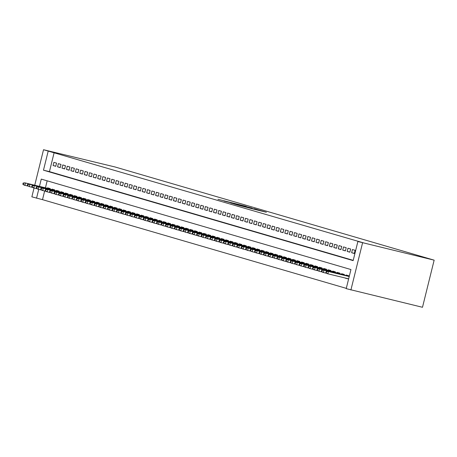 <?xml version="1.0" encoding="UTF-8"?>
<svg xmlns="http://www.w3.org/2000/svg" width="457" height="457" viewBox="0 0 457 457"><rect width="100%" height="100%" fill="white"/><g stroke="black" fill="none" stroke-linecap="round" stroke-linejoin="round"><path stroke-width="0.69" d="M245.58 206.204L217.943 199.281L245.58 206.204M258.056 210.226L266.391 212.242L259.542 210.3L237.651 205.033L258.056 210.226M357.877 241.525L434.15 260.159L115.113 166.988L43.524 149.719L48.202 151.084L43.472 170.187L353.152 260.627L357.877 241.525L363.846 242.964L48.202 151.084M251.978 208.089L224.044 201.063L251.978 208.089M254.349 208.723L258.776 210.077L237.697 204.993L233.801 203.908L242.433 205.879L230.739 203.017L254.286 208.992M348.074 278.69L345.332 278.187L348.04 278.839M342.242 277.285L343.567 277.605M56.559 163.126L53.886 162.344L53.098 165.525L55.771 166.308L56.559 163.126M61.015 164.423L58.342 163.646L57.553 166.828L60.227 167.61L61.015 164.423M65.471 165.725L62.798 164.948L62.009 168.13L64.683 168.913L65.471 165.725M69.927 167.028L67.253 166.245L66.465 169.433L69.138 170.21L69.927 167.028M74.382 168.33L71.709 167.548L70.921 170.735L73.594 171.512L74.382 168.33M78.838 169.633L76.165 168.85L75.376 172.032L78.05 172.815L78.838 169.633M83.294 170.929L80.621 170.153L79.832 173.334L82.506 174.117L83.294 170.929M87.75 172.232L85.076 171.455L84.288 174.637L86.961 175.419L87.75 172.232M92.205 173.534L89.532 172.752L88.744 175.939L91.417 176.716L92.205 173.534M96.661 174.837L93.988 174.054L93.199 177.242L95.873 178.019L96.661 174.837M101.117 176.139L98.444 175.357L97.655 178.538L100.329 179.321L101.117 176.139M105.573 177.436L102.899 176.659L102.111 179.841L104.784 180.624L105.573 177.436M110.028 178.738L107.355 177.962L106.567 181.143L109.24 181.926L110.028 178.738M114.484 180.041L111.811 179.258L111.022 182.446L113.696 183.223L114.484 180.041M118.94 181.343L116.267 180.561L115.478 183.748L118.152 184.525L118.94 181.343M123.396 182.646L120.722 181.863L119.934 185.045L122.607 185.828L123.396 182.646M127.851 183.943L125.178 183.166L124.39 186.347L127.063 187.13L127.851 183.943M132.307 185.245L129.634 184.468L128.845 187.65L131.519 188.433L132.307 185.245M136.763 186.547L134.09 185.765L133.301 188.952L135.975 189.729L136.763 186.547M141.219 187.85L138.545 187.067L137.757 190.255L140.43 191.032L141.219 187.85M145.674 189.152L143.001 188.37L142.213 191.552L144.886 192.334L145.674 189.152M150.13 190.449L147.457 189.672L146.668 192.854L149.342 193.637L150.13 190.449M154.586 191.751L151.913 190.975L151.124 194.156L153.798 194.939L154.586 191.751M159.042 193.054L156.368 192.271L155.58 195.459L158.253 196.236L159.042 193.054M163.497 194.356L160.824 193.574L160.036 196.761L162.709 197.538L163.497 194.356M167.953 195.659L165.28 194.876L164.491 198.058L167.165 198.841L167.953 195.659M172.409 196.956L169.736 196.179L168.947 199.361L171.621 200.143L172.409 196.956M176.865 198.258L174.191 197.481L173.403 200.663L176.076 201.446L176.865 198.258M181.32 199.56L178.647 198.778L177.859 201.965L180.532 202.742L181.32 199.56M185.776 200.863L183.103 200.08L182.314 203.268L184.994 204.045L185.776 200.863M190.232 202.165L187.559 201.383L186.776 204.565L189.449 205.347L190.232 202.165M194.688 203.462L192.014 202.685L191.232 205.867L193.905 206.65L194.688 203.462M199.143 204.765L196.47 203.988L195.687 207.17L198.361 207.952L199.143 204.765M203.599 206.067L200.926 205.284L200.143 208.472L202.817 209.249L203.599 206.067M208.055 207.369L205.382 206.587L204.599 209.774L207.272 210.551L208.055 207.369M212.511 208.672L209.837 207.889L209.055 211.071L211.728 211.854L212.511 208.672M216.972 209.969L214.293 209.192L213.51 212.374L216.184 213.156L216.972 209.969M221.428 211.271L218.754 210.494L217.966 213.676L220.64 214.459L221.428 211.271M225.884 212.574L223.21 211.791L222.422 214.979L225.095 215.755L225.884 212.574M230.339 213.876L227.666 213.093L226.878 216.281L229.551 217.058L230.339 213.876M234.795 215.178L232.122 214.396L231.333 217.578L234.007 218.36L234.795 215.178M239.251 216.475L236.577 215.698L235.789 218.88L238.463 219.663L239.251 216.475M243.707 217.778L241.033 217.001L240.245 220.183L242.918 220.965L243.707 217.778M248.162 219.08L245.489 218.297L244.701 221.485L247.374 222.262L248.162 219.08M252.618 220.383L249.945 219.6L249.156 222.788L251.83 223.564L252.618 220.383M257.074 221.685L254.4 220.902L253.612 224.084L256.286 224.867L257.074 221.685M261.53 222.982L258.856 222.205L258.068 225.387L260.741 226.169L261.53 222.982M265.985 224.284L263.312 223.507L262.524 226.689L265.197 227.472L265.985 224.284M270.441 225.587L267.768 224.804L266.979 227.992L269.653 228.768L270.441 225.587M274.897 226.889L272.223 226.106L271.435 229.294L274.109 230.071L274.897 226.889M279.353 228.192L276.679 227.409L275.891 230.591L278.564 231.373L279.353 228.192M283.808 229.488L281.135 228.711L280.347 231.893L283.02 232.676L283.808 229.488M288.264 230.791L285.591 230.014L284.802 233.196L287.476 233.978L288.264 230.791M292.72 232.093L290.046 231.311L289.258 234.498L291.932 235.275L292.72 232.093M297.176 233.396L294.502 232.613L293.714 235.801L296.387 236.577L297.176 233.396M301.631 234.698L298.958 233.915L298.17 237.097L300.843 237.88L301.631 234.698M306.087 235.995L303.414 235.218L302.625 238.4L305.299 239.182L306.087 235.995M310.543 237.297L307.869 236.52L307.081 239.702L309.755 240.485L310.543 237.297M314.999 238.6L312.325 237.817L311.537 241.005L314.21 241.782L314.999 238.6M319.454 239.902L316.781 239.12L315.993 242.307L318.666 243.084L319.454 239.902M323.91 241.205L321.237 240.422L320.448 243.604L323.122 244.386L323.91 241.205M328.366 242.501L325.692 241.724L324.904 244.906L327.578 245.689L328.366 242.501M332.822 243.804L330.148 243.027L329.36 246.209L332.033 246.991L332.822 243.804M337.277 245.106L334.604 244.324L333.816 247.511L336.489 248.288L337.277 245.106M341.733 246.409L339.06 245.626L338.271 248.814L340.945 249.591L341.733 246.409M346.189 247.711L343.515 246.929L342.727 250.11L345.401 250.893L346.189 247.711M350.645 249.008L347.971 248.231L347.183 251.413L349.856 252.195L350.645 249.008M355.1 250.31L352.427 249.533L351.639 252.715L354.312 253.498L355.1 250.31M54.166 152.524L49.442 171.626L353.221 260.347M44.643 191.003L42.507 199.646L346.286 288.361M47.162 180.823L45.432 187.816M47.459 188.307L47.585 187.816L50.259 188.592L50.116 189.169M51.915 189.604L52.041 189.112L54.714 189.895L54.572 190.472M56.371 190.906L56.497 190.415L59.17 191.197L59.027 191.774M60.827 192.208L60.952 191.717L63.626 192.5L63.483 193.077M65.282 193.511L65.408 193.02L68.082 193.802L67.939 194.374M69.744 194.813L69.864 194.322L72.537 195.099L72.395 195.676M74.2 196.11L74.32 195.619L76.993 196.401L76.85 196.978M78.655 197.413L78.775 196.921L81.449 197.704L81.306 198.281M83.111 198.715L83.231 198.224L85.905 199.006L85.762 199.583M87.567 200.017L87.687 199.526L90.36 200.309L90.218 200.88M92.023 201.32L92.143 200.829L94.816 201.606L94.673 202.183M96.478 202.617L96.598 202.125L99.272 202.908L99.129 203.485M100.934 203.919L101.054 203.428L103.728 204.21L103.585 204.787M105.39 205.222L105.51 204.73L108.183 205.513L108.041 206.09M109.846 206.524L109.966 206.033L112.639 206.815L112.496 207.387M114.301 207.826L114.421 207.335L117.095 208.112L116.952 208.689M118.757 209.123L118.877 208.632L121.551 209.415L121.408 209.992M123.213 210.426L123.333 209.934L126.006 210.717L125.864 211.294M127.669 211.728L127.789 211.237L130.462 212.019L130.319 212.596M132.124 213.031L132.244 212.539L134.918 213.322L134.775 213.893M136.58 214.333L136.7 213.842L139.374 214.619L139.231 215.196M141.036 215.63L141.156 215.138L143.829 215.921L143.687 216.498M145.492 216.932L145.612 216.441L148.285 217.224L148.142 217.8M149.947 218.235L150.067 217.743L152.741 218.526L152.598 219.103M154.403 219.537L154.523 219.046L157.197 219.828L157.054 220.4M158.859 220.84L158.979 220.348L161.652 221.125L161.51 221.702M163.315 222.136L163.435 221.651L166.108 222.428L165.965 223.005M167.77 223.439L167.89 222.947L170.564 223.73L170.421 224.307M172.226 224.741L172.346 224.25L175.02 225.033L174.877 225.609M176.682 226.044L176.802 225.552L179.475 226.335L179.333 226.906M181.138 227.346L181.258 226.855L183.931 227.632L183.788 228.209M185.593 228.643L185.713 228.157L188.387 228.934L188.244 229.511M190.049 229.945L190.169 229.454L192.843 230.237L192.7 230.814M194.505 231.248L194.625 230.756L197.298 231.539L197.156 232.116M198.961 232.55L199.081 232.059L201.754 232.842L201.611 233.413M203.416 233.853L203.536 233.361L206.21 234.138L206.067 234.715M207.872 235.149L207.992 234.664L210.666 235.441L210.523 236.018M212.328 236.452L212.448 235.961L215.121 236.743L214.979 237.32M216.784 237.754L216.904 237.263L219.577 238.046L219.434 238.623M221.239 239.057L221.359 238.565L224.033 239.348L223.89 239.919M225.695 240.359L225.815 239.868L228.489 240.645L228.346 241.222M230.151 241.656L230.271 241.17L232.944 241.947L232.802 242.524M234.607 242.958L234.727 242.467L237.4 243.25L237.257 243.827M239.062 244.261L239.182 243.77L241.856 244.552L241.713 245.129M243.518 245.563L243.638 245.072L246.312 245.855L246.169 246.426M247.974 246.866L248.094 246.374L250.767 247.151L250.625 247.728M252.43 248.162L252.55 247.677L255.223 248.454L255.08 249.031M256.885 249.465L257.005 248.974L259.679 249.756L259.536 250.333M261.341 250.767L261.461 250.276L264.135 251.059L263.992 251.636M265.797 252.07L265.917 251.578L268.59 252.361L268.448 252.932M270.253 253.372L270.373 252.881L273.046 253.658L272.903 254.235M274.708 254.669L274.828 254.183L277.502 254.96L277.359 255.537M279.164 255.971L279.284 255.48L281.958 256.263L281.815 256.84M283.62 257.274L283.74 256.783L286.413 257.565L286.271 258.142M288.076 258.576L288.196 258.085L290.869 258.868L290.726 259.439M292.531 259.879L292.651 259.387L295.325 260.164L295.182 260.741M296.987 261.175L297.107 260.69L299.781 261.467L299.638 262.044M301.443 262.478L301.563 261.987L304.236 262.769L304.094 263.346M305.899 263.78L306.019 263.289L308.692 264.072L308.549 264.649M310.354 265.083L310.474 264.592L313.148 265.374L313.005 265.945M314.81 266.385L314.93 265.894L317.604 266.671L317.461 267.248M319.266 267.682L319.386 267.196L322.059 267.973L321.917 268.55M323.722 268.984L323.842 268.493L326.515 269.276L326.372 269.853M328.177 270.287L328.297 269.796L330.971 270.578L330.828 271.155M332.633 271.589L332.753 271.098L335.427 271.881L335.284 272.452M337.089 272.892L337.209 272.401L339.882 273.177L339.74 273.754M341.545 274.189L341.665 273.703L344.338 274.48L344.195 275.057M346 275.491L346.12 275L348.794 275.782L348.651 276.359M39.468 186.376L41.267 179.104L350.947 269.544L346.217 288.647L422.491 307.281L434.15 260.159M42.507 199.646L31.859 196.841L34.052 187.993M350.896 290.012L362.555 242.895M43.524 149.719L34.732 185.234M38.731 189.347L36.537 198.207M49.442 171.626L43.472 170.187M53.098 165.525L55.805 166.182M57.553 166.828L60.261 167.479M62.009 168.13L64.717 168.782M66.465 169.433L69.173 170.084M70.921 170.735L73.628 171.386M75.376 172.032L78.084 172.689M79.832 173.334L82.54 173.986M84.288 174.637L86.996 175.288M88.744 175.939L91.451 176.591M93.199 177.242L95.907 177.893M97.655 178.538L100.363 179.195M102.111 179.841L104.819 180.492M106.567 181.143L109.274 181.795M111.022 182.446L113.73 183.097M115.478 183.748L118.186 184.4M119.934 185.045L122.642 185.702M124.39 186.347L127.097 186.999M128.845 187.65L131.553 188.301M133.301 188.952L136.009 189.604M137.757 190.255L140.465 190.906M142.213 191.552L144.92 192.208M146.668 192.854L149.376 193.505M151.124 194.156L153.832 194.808M155.58 195.459L158.288 196.11M160.036 196.761L162.743 197.413M164.491 198.058L167.199 198.715M168.947 199.361L171.655 200.012M173.403 200.663L176.111 201.314M177.859 201.965L180.566 202.617M182.314 203.268L185.022 203.919M186.776 204.565L189.478 205.222M191.232 205.867L193.934 206.518M195.687 207.17L198.389 207.821M200.143 208.472L202.845 209.123M204.599 209.774L207.301 210.426M209.055 211.071L211.757 211.728M213.51 212.374L216.212 213.025M217.966 213.676L220.668 214.327M222.422 214.979L225.124 215.63M226.878 216.281L229.58 216.932M231.333 217.578L234.035 218.235M235.789 218.88L238.491 219.531M240.245 220.183L242.947 220.834M244.701 221.485L247.403 222.136M249.156 222.788L251.858 223.439M253.612 224.084L256.314 224.741M258.068 225.387L260.77 226.038M262.524 226.689L265.226 227.34M266.979 227.992L269.681 228.643M271.435 229.294L274.137 229.945M275.891 230.591L278.593 231.248M280.347 231.893L283.049 232.544M284.802 233.196L287.504 233.847M289.258 234.498L291.96 235.149M293.714 235.801L296.416 236.452M298.17 237.097L300.872 237.754M302.625 238.4L305.327 239.051M307.081 239.702L309.783 240.353M311.537 241.005L314.239 241.656M315.993 242.307L318.695 242.958M320.448 243.604L323.15 244.261M324.904 244.906L327.606 245.558M329.36 246.209L332.062 246.86M333.816 247.511L336.518 248.162M338.271 248.814L340.973 249.465M342.727 250.11L345.429 250.767M347.183 251.413L349.885 252.064M351.639 252.715L354.341 253.367M246.392 206.484L226.192 201.606L246.392 206.484M252.036 208.295L243.992 206.25L251.996 208.443M23.164 182.994L22.85 184.268L23.296 184.4L23.61 183.126L23.164 182.994L25.466 183.04L24.901 185.331L28.117 186.108M23.61 183.126L25.466 183.04L50.156 188.998M24.667 182.806L50.167 188.958M23.296 184.4L24.901 185.331L24.095 185.096L22.85 184.268M27.62 184.297L27.306 185.571L27.751 185.696L28.066 184.422L27.62 184.297L29.922 184.342L29.357 186.633L32.573 187.41M28.066 184.422L29.922 184.342L54.611 190.295M29.122 184.108L54.623 190.261M27.751 185.696L29.357 186.633L27.306 185.571M32.076 185.593L31.762 186.867L32.207 186.999L32.521 185.725L32.076 185.593L34.378 185.645L33.812 187.936L37.028 188.712M32.521 185.725L34.378 185.645L59.067 191.597M33.578 185.411L59.079 191.557M32.207 186.999L33.812 187.936L33.007 187.701L31.762 186.867M36.531 186.896L36.217 188.17L36.663 188.301L36.977 187.027L36.531 186.896L38.834 186.942L38.268 189.238L41.484 190.015M36.977 187.027L38.834 186.942L63.523 192.9M38.034 186.707L63.534 192.86M36.663 188.301L38.268 189.238L37.463 189.004L36.217 188.17M40.987 188.198L40.673 189.472L41.119 189.604L41.433 188.33L40.987 188.198L43.289 188.244L42.724 190.54L45.94 191.312M41.433 188.33L43.289 188.244L67.979 194.202M42.49 188.01L67.99 194.162M41.119 189.604L42.724 190.54L41.918 190.306L40.673 189.472M45.443 189.501L45.129 190.775L45.574 190.906L45.889 189.632L45.443 189.501L47.745 189.546L47.18 191.837L50.396 192.614M45.889 189.632L47.745 189.546L72.434 195.505M46.945 189.312L72.446 195.465M45.574 190.906L47.18 191.837L46.374 191.603L45.129 190.775M49.899 190.803L49.584 192.077L50.03 192.203L50.344 190.929L49.899 190.803L52.201 190.849L51.635 193.14L54.851 193.917M50.344 190.929L52.201 190.849L76.89 196.801M51.401 190.615L76.902 196.767M50.03 192.203L51.635 193.14L49.584 192.077M54.354 192.1L54.04 193.374L54.486 193.505L54.8 192.231L54.354 192.1L56.657 192.151L56.091 194.442L59.307 195.219M54.8 192.231L56.657 192.151L81.346 198.104M55.857 191.917L81.357 198.064M54.486 193.505L56.091 194.442L55.286 194.208L54.04 193.374M58.81 193.402L58.496 194.676L58.942 194.808L59.256 193.534L58.81 193.402L61.112 193.448L60.547 195.745L63.763 196.521M59.256 193.534L61.112 193.448L85.802 199.406M60.313 193.214L85.813 199.366M58.942 194.808L60.547 195.745L59.741 195.51L58.496 194.676M63.266 194.705L62.952 195.979L63.397 196.11L63.712 194.836L63.266 194.705L65.568 194.751L65.003 197.047L68.219 197.818M63.712 194.836L65.568 194.751L90.258 200.709M64.768 194.516L90.269 200.669M63.397 196.11L65.003 197.047L64.197 196.813L62.952 195.979M67.722 196.007L67.407 197.281L67.853 197.413L68.167 196.139L67.722 196.007L70.024 196.053L69.458 198.344L72.674 199.121M68.167 196.139L70.024 196.053L94.713 202.011M69.224 195.819L94.725 201.971M67.853 197.413L69.458 198.344L68.653 198.11L67.407 197.281M72.177 197.31L71.863 198.584L72.309 198.709L72.623 197.435L72.177 197.31L74.48 197.355L73.914 199.646L77.13 200.423M72.623 197.435L74.48 197.355L99.169 203.308M73.68 197.121L99.18 203.274M72.309 198.709L73.914 199.646L71.863 198.584M76.633 198.606L76.319 199.88L76.765 200.012L77.079 198.738L76.633 198.606L78.935 198.658L78.37 200.949L81.586 201.726M77.079 198.738L78.935 198.658L103.625 204.61M78.136 198.424L103.636 204.57M76.765 200.012L78.37 200.949L77.564 200.714L76.319 199.88M81.089 199.909L80.775 201.183L81.22 201.314L81.535 200.04L81.089 199.909L83.391 199.955L82.826 202.251L86.042 203.028M81.535 200.04L83.391 199.955L108.081 205.913M82.591 199.72L108.092 205.873M81.22 201.314L82.826 202.251L82.02 202.017L80.775 201.183M85.545 201.211L85.23 202.485L85.676 202.617L85.99 201.343L85.545 201.211L87.847 201.257L87.281 203.554L90.497 204.325M85.99 201.343L87.847 201.257L112.536 207.215M87.047 201.023L112.548 207.175M85.676 202.617L87.281 203.554L86.476 203.319L85.23 202.485M90 202.514L89.686 203.788L90.132 203.919L90.446 202.645L90 202.514L92.303 202.56L91.737 204.85L94.953 205.627M90.446 202.645L92.303 202.56L116.998 208.518M91.503 202.325L117.003 208.478M90.132 203.919L91.737 204.85L90.932 204.616L89.686 203.788M94.456 203.816L94.142 205.09L94.588 205.216L94.902 203.942L94.456 203.816L96.758 203.862L96.193 206.153L99.409 206.93M94.902 203.942L96.758 203.862L121.453 209.814M95.959 203.628L121.459 209.78M94.588 205.216L96.193 206.153L94.142 205.09M98.912 205.113L98.598 206.387L99.043 206.518L99.358 205.244L98.912 205.113L101.214 205.164L100.649 207.455L103.865 208.232M99.358 205.244L101.214 205.164L125.909 211.117M100.414 204.93L125.915 211.077M99.043 206.518L100.649 207.455L99.843 207.221L98.598 206.387M103.368 206.415L103.054 207.689L103.499 207.821L103.813 206.547L103.368 206.415L105.67 206.461L105.104 208.758L108.32 209.535M103.813 206.547L105.67 206.461L130.365 212.419M104.87 206.227L130.371 212.379M103.499 207.821L105.104 208.758L104.299 208.523L103.054 207.689M107.823 207.718L107.509 208.992L107.955 209.123L108.269 207.849L107.823 207.718L110.126 207.764L109.56 210.06L112.776 210.831M108.269 207.849L110.126 207.764L134.821 213.722M109.326 207.529L134.826 213.682M107.955 209.123L109.56 210.06L108.755 209.826L107.509 208.992M112.279 209.02L111.965 210.294L112.411 210.426L112.725 209.152L112.279 209.02L114.581 209.066L114.016 211.357L117.232 212.134M112.725 209.152L114.581 209.066L139.276 215.024M113.782 208.832L139.282 214.984M112.411 210.426L114.016 211.357L113.21 211.123L111.965 210.294M116.735 210.323L116.421 211.597L116.866 211.722L117.181 210.448L116.735 210.323L119.037 210.369L118.472 212.659L121.688 213.436M117.181 210.448L119.037 210.369L143.732 216.321M118.237 210.134L143.738 216.287M116.866 211.722L118.472 212.659L116.421 211.597M121.191 211.62L120.877 212.893L121.322 213.025L121.636 211.751L121.191 211.62L123.493 211.671L122.927 213.962L126.143 214.739M121.636 211.751L123.493 211.671L148.188 217.623M122.693 211.437L148.194 217.583M121.322 213.025L122.927 213.962L122.122 213.727L120.877 212.893M125.646 212.922L125.332 214.196L125.778 214.327L126.092 213.053L125.646 212.922L127.949 212.968L127.383 215.264L130.599 216.041M126.092 213.053L127.949 212.968L152.644 218.926M127.149 212.733L152.649 218.886M125.778 214.327L127.383 215.264L126.583 215.03L125.332 214.196M130.102 214.224L129.788 215.498L130.234 215.63L130.548 214.356L130.102 214.224L132.404 214.27L131.839 216.567L135.055 217.338M130.548 214.356L132.404 214.27L157.099 220.228M131.605 214.036L157.105 220.188M130.234 215.63L131.839 216.567L131.039 216.332L129.788 215.498M134.558 215.527L134.244 216.801L134.689 216.932L135.004 215.658L134.558 215.527L136.86 215.573L136.295 217.863L139.511 218.64M135.004 215.658L136.86 215.573L161.555 221.531M136.06 215.338L161.561 221.491M134.689 216.932L136.295 217.863L135.495 217.629L134.244 216.801M139.014 216.829L138.7 218.103L139.145 218.229L139.459 216.955L139.014 216.829L141.316 216.875L140.75 219.166L143.966 219.943M139.459 216.955L141.316 216.875L166.011 222.827M140.516 216.641L166.017 222.793M139.145 218.229L140.75 219.166L138.7 218.103M143.469 218.126L143.155 219.4L143.601 219.531L143.915 218.257L143.469 218.126L145.772 218.178L145.206 220.468L148.422 221.245M143.915 218.257L145.772 218.178L170.467 224.13M144.972 217.943L170.472 224.09M143.601 219.531L145.206 220.468L144.406 220.234L143.155 219.4M147.925 219.429L147.611 220.702L148.057 220.834L148.371 219.56L147.925 219.429L150.227 219.474L149.662 221.771L152.878 222.548M148.371 219.56L150.227 219.474L174.922 225.432M149.428 219.24L174.928 225.392M148.057 220.834L149.662 221.771L148.862 221.536L147.611 220.702M152.381 220.731L152.067 222.005L152.512 222.136L152.827 220.862L152.381 220.731L154.683 220.777L154.118 223.073L157.334 223.844M152.827 220.862L154.683 220.777L179.378 226.735M153.883 220.542L179.384 226.695M152.512 222.136L154.118 223.073L153.318 222.839L152.067 222.005M156.837 222.033L156.523 223.307L156.968 223.439L157.282 222.165L156.837 222.033L159.139 222.079L158.573 224.37L161.789 225.147M157.282 222.165L159.139 222.079L183.834 228.037M158.339 221.845L183.84 227.997M156.968 223.439L158.573 224.37L157.774 224.136L156.523 223.307M161.292 223.336L160.978 224.61L161.424 224.735L161.738 223.462L161.292 223.336L163.595 223.382L163.029 225.672L166.245 226.449M161.738 223.462L163.595 223.382L188.29 229.334M162.795 223.147L188.295 229.3M161.424 224.735L163.029 225.672L160.978 224.61M165.748 224.633L165.434 225.907L165.88 226.038L166.199 224.764L165.748 224.633L168.05 224.684L167.485 226.975L170.701 227.752M166.199 224.764L168.05 224.684L192.745 230.636M167.251 224.45L192.751 230.596M165.88 226.038L167.485 226.975L166.685 226.741L165.434 225.907M170.21 225.935L169.89 227.209L170.335 227.34L170.655 226.066L170.21 225.935L172.506 225.981L171.941 228.277L175.157 229.054M170.655 226.066L172.506 225.981L197.201 231.939M171.706 225.747L197.207 231.899M170.335 227.34L171.941 228.277L171.141 228.043L169.89 227.209M174.665 227.238L174.346 228.511L174.791 228.643L175.111 227.369L174.665 227.238L176.962 227.283L176.396 229.58L179.612 230.351M175.111 227.369L176.962 227.283L201.657 233.241M176.162 227.049L201.663 233.201M174.791 228.643L176.396 229.58L175.597 229.345L174.346 228.511M179.121 228.54L178.801 229.814L179.247 229.945L179.567 228.671L179.121 228.54L181.418 228.586L180.852 230.876L184.068 231.653M179.567 228.671L181.418 228.586L206.113 234.544M180.618 228.351L206.118 234.504M179.247 229.945L180.852 230.876L180.052 230.642L178.801 229.814M183.577 229.842L183.257 231.116L183.703 231.242L184.022 229.968L183.577 229.842L185.873 229.888L185.308 232.179L188.524 232.956M184.022 229.968L185.873 229.888L210.568 235.841M185.074 229.654L210.574 235.806M183.703 231.242L185.308 232.179L183.257 231.116M188.033 231.139L187.713 232.413L188.158 232.544L188.478 231.271L188.033 231.139L190.329 231.191L189.764 233.481L192.98 234.258M188.478 231.271L190.329 231.191L215.024 237.143M189.529 230.956L215.03 237.103M188.158 232.544L189.764 233.481L188.964 233.247L187.713 232.413M192.488 232.442L192.168 233.716L192.614 233.847L192.934 232.573L192.488 232.442L194.785 232.487L194.219 234.784L197.435 235.561M192.934 232.573L194.785 232.487L219.48 238.445M193.985 232.253L219.486 238.405M192.614 233.847L194.219 234.784L193.42 234.55L192.168 233.716M196.944 233.744L196.624 235.018L197.07 235.149L197.39 233.875L196.944 233.744L199.241 233.79L198.675 236.086L201.891 236.857M197.39 233.875L199.241 233.79L223.936 239.748M198.441 233.556L223.941 239.708M197.07 235.149L198.675 236.086L197.875 235.852L196.624 235.018M201.4 235.047L201.08 236.32L201.526 236.452L201.845 235.178L201.4 235.047L203.696 235.092L203.131 237.383L206.347 238.16M201.845 235.178L203.696 235.092L228.391 241.05M202.897 234.858L228.397 241.01M201.526 236.452L203.131 237.383L202.331 237.149L201.08 236.32M205.856 236.349L205.536 237.623L205.981 237.749L206.301 236.475L205.856 236.349L208.152 236.395L207.587 238.685L210.803 239.462M206.301 236.475L208.152 236.395L232.847 242.347M207.352 236.16L232.853 242.313M205.981 237.749L207.587 238.685L205.536 237.623M210.311 237.646L209.992 238.92L210.437 239.051L210.757 237.777L210.311 237.646L212.608 237.697L212.042 239.988L215.258 240.765M210.757 237.777L212.608 237.697L237.303 243.65M211.808 237.463L237.309 243.61M210.437 239.051L212.042 239.988L211.243 239.754L209.992 238.92M214.767 238.948L214.447 240.222L214.893 240.353L215.213 239.08L214.767 238.948L217.064 238.994L216.498 241.29L219.714 242.067M215.213 239.08L217.064 238.994L241.759 244.952M216.264 238.76L241.764 244.912M214.893 240.353L216.498 241.29L215.698 241.056L214.447 240.222M219.223 240.251L218.903 241.525L219.349 241.656L219.668 240.382L219.223 240.251L221.519 240.296L220.954 242.593L224.17 243.364M219.668 240.382L221.519 240.296L246.214 246.254M220.72 240.062L246.22 246.214M219.349 241.656L220.954 242.593L220.154 242.359L218.903 241.525M223.679 241.553L223.359 242.827L223.804 242.958L224.124 241.684L223.679 241.553L225.975 241.599L225.41 243.889L228.626 244.666M224.124 241.684L225.975 241.599L250.67 247.557M225.175 241.365L250.676 247.517M223.804 242.958L225.41 243.889L224.61 243.655L223.359 242.827M228.134 242.856L227.815 244.129L228.26 244.255L228.58 242.981L228.134 242.856L230.431 242.901L229.865 245.192L233.081 245.969M228.58 242.981L230.431 242.901L255.126 248.854M229.631 242.667L255.132 248.819M228.26 244.255L229.865 245.192L227.815 244.129M232.59 244.152L232.27 245.426L232.716 245.558L233.036 244.284L232.59 244.152L234.887 244.204L234.321 246.494L237.537 247.271M233.036 244.284L234.887 244.204L259.582 250.156M234.087 243.969L259.593 250.116M232.716 245.558L234.321 246.494L233.521 246.26L232.27 245.426M237.046 245.455L236.726 246.729L237.172 246.86L237.491 245.586L237.046 245.455L239.342 245.5L238.777 247.797L241.993 248.574M237.491 245.586L239.342 245.5L264.037 251.459M238.543 245.266L264.049 251.419M237.172 246.86L238.777 247.797L237.977 247.563L236.726 246.729M241.502 246.757L241.187 248.031L241.633 248.162L241.947 246.889L241.502 246.757L243.798 246.803L243.233 249.099L246.449 249.87M241.947 246.889L243.798 246.803L268.493 252.761M242.998 246.569L268.505 252.721M241.633 248.162L243.233 249.099L242.433 248.865L241.187 248.031M245.957 248.06L245.643 249.333L246.089 249.465L246.403 248.191L245.957 248.06L248.254 248.105L247.688 250.396L250.904 251.173M246.403 248.191L248.254 248.105L272.949 254.063M247.454 247.871L272.96 254.023M246.089 249.465L247.688 250.396L246.889 250.162L245.643 249.333M250.413 249.362L250.099 250.636L250.545 250.762L250.859 249.488L250.413 249.362L252.715 249.408L252.144 251.698L255.36 252.475M250.859 249.488L252.715 249.408L277.405 255.36M251.91 249.174L277.416 255.326M250.545 250.762L252.144 251.698L250.099 250.636M254.869 250.659L254.555 251.933L255 252.064L255.314 250.79L254.869 250.659L257.171 250.71L256.6 253.001L259.816 253.778M255.314 250.79L257.171 250.71L281.86 256.663M256.366 250.476L281.872 256.623M255 252.064L256.6 253.001L255.8 252.767L254.555 251.933M259.325 251.961L259.01 253.235L259.456 253.367L259.77 252.093L259.325 251.961L261.627 252.007L261.056 254.303L264.272 255.08M259.77 252.093L261.627 252.007L286.316 257.965M260.821 251.773L286.328 257.925M259.456 253.367L261.056 254.303L260.256 254.069L259.01 253.235M263.78 253.264L263.466 254.538L263.912 254.669L264.226 253.395L263.78 253.264L266.083 253.309L265.511 255.606L268.727 256.377M264.226 253.395L266.083 253.309L290.772 259.268M265.277 253.075L290.783 259.228M263.912 254.669L265.511 255.606L264.712 255.372L263.466 254.538M268.236 254.566L267.922 255.84L268.368 255.971L268.682 254.698L268.236 254.566L270.538 254.612L269.967 256.903L273.183 257.679M268.682 254.698L270.538 254.612L295.228 260.57M269.733 254.378L295.239 260.53M268.368 255.971L269.967 256.903L269.167 256.668L267.922 255.84M272.692 255.869L272.378 257.142L272.823 257.268L273.137 255.994L272.692 255.869L274.994 255.914L274.423 258.205L277.639 258.982M273.137 255.994L274.994 255.914L299.683 261.867M274.189 255.68L299.695 261.832M272.823 257.268L274.423 258.205L272.378 257.142M277.148 257.165L276.833 258.439L277.279 258.571L277.593 257.297L277.148 257.165L279.45 257.217L278.879 259.507L282.095 260.284M277.593 257.297L279.45 257.217L304.139 263.169M278.644 256.983L304.151 263.129M277.279 258.571L278.879 259.507L278.079 259.273L276.833 258.439M281.603 258.468L281.289 259.742L281.735 259.873L282.049 258.599L281.603 258.468L283.906 258.513L283.334 260.81L286.55 261.587M282.049 258.599L283.906 258.513L308.595 264.472M283.1 258.279L308.606 264.432M281.735 259.873L283.334 260.81L282.535 260.576L281.289 259.742M286.059 259.77L285.745 261.044L286.191 261.175L286.505 259.902L286.059 259.77L288.361 259.816L287.79 262.112L291.006 262.884M286.505 259.902L288.361 259.816L313.051 265.774M287.556 259.582L313.062 265.734M286.191 261.175L287.79 262.112L286.99 261.878L285.745 261.044M290.515 261.073L290.201 262.347L290.646 262.478L290.96 261.204L290.515 261.073L292.817 261.118L292.246 263.409L295.462 264.186M290.96 261.204L292.817 261.118L317.506 267.077M292.012 260.884L317.518 267.037M290.646 262.478L292.246 263.409L291.446 263.175L290.201 262.347M294.971 262.375L294.656 263.649L295.102 263.775L295.416 262.501L294.971 262.375L297.273 262.421L296.702 264.712L299.918 265.488M295.416 262.501L297.273 262.421L321.962 268.373M296.467 262.187L321.974 268.339M295.102 263.775L296.702 264.712L294.656 263.649M299.426 263.672L299.112 264.946L299.558 265.077L299.872 263.803L299.426 263.672L301.729 263.723L301.157 266.014L304.373 266.791M299.872 263.803L301.729 263.723L326.418 269.676M300.923 263.489L326.429 269.636M299.558 265.077L301.157 266.014L300.358 265.78L299.112 264.946M303.882 264.974L303.568 266.248L304.014 266.38L304.328 265.106L303.882 264.974L306.184 265.02L305.613 267.316L308.835 268.093M304.328 265.106L306.184 265.02L330.874 270.978M305.379 264.786L330.885 270.938M304.014 266.38L305.613 267.316L304.813 267.082L303.568 266.248M308.338 266.277L308.024 267.551L308.469 267.682L308.783 266.408L308.338 266.277L310.64 266.322L310.069 268.619L313.291 269.39M308.783 266.408L310.64 266.322L335.329 272.281M309.835 266.088L335.341 272.241M308.469 267.682L310.069 268.619L309.269 268.385L308.024 267.551M312.794 267.579L312.479 268.853L312.925 268.984L313.239 267.711L312.794 267.579L315.096 267.625L314.525 269.916L317.746 270.693M313.239 267.711L315.096 267.625L339.785 273.583M314.29 267.391L339.797 273.543M312.925 268.984L314.525 269.916L313.725 269.681L312.479 268.853M317.249 268.882L316.935 270.156L317.381 270.281L317.695 269.007L317.249 268.882L319.552 268.927L318.98 271.218L322.202 271.995M317.695 269.007L319.552 268.927L344.241 274.88M318.746 268.693L344.252 274.846M317.381 270.281L318.98 271.218L316.935 270.156M321.705 270.178L321.391 271.452L321.837 271.584L322.151 270.31L321.705 270.178L324.007 270.23L323.436 272.521L326.658 273.297M322.151 270.31L324.007 270.23L348.697 276.182M323.202 269.996L348.708 276.142M321.837 271.584L323.436 272.521L322.636 272.286L321.391 271.452M326.161 271.481L325.847 272.755L326.292 272.886L326.606 271.612L326.161 271.481L328.463 271.527L327.892 273.823L348.651 278.827M326.606 271.612L328.463 271.527L349.217 276.536M327.658 271.292L349.228 276.496M326.292 272.886L327.892 273.823L327.092 273.589L325.847 272.755"/></g></svg>
